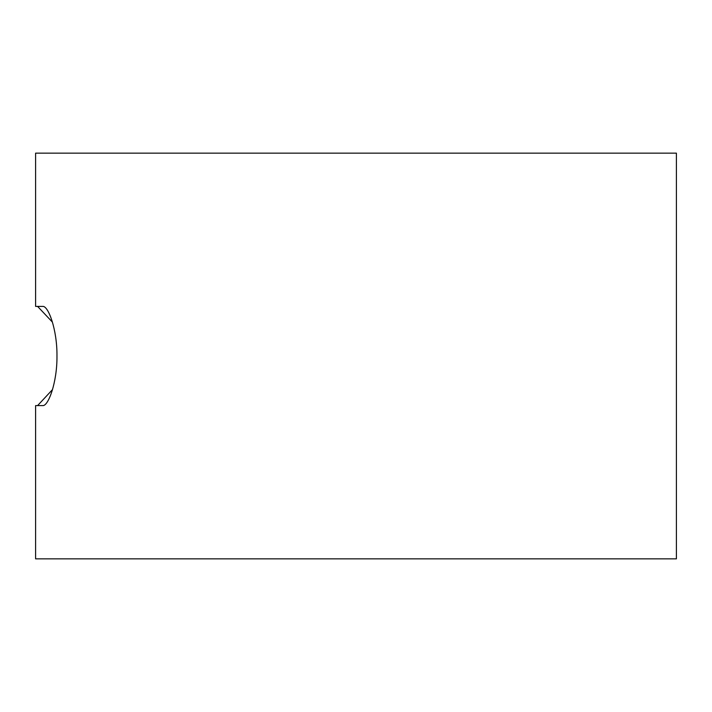 <?xml version="1.0" encoding="UTF-8"?>
<svg xmlns="http://www.w3.org/2000/svg" width="712" height="712" viewBox="0 0 712 712"><rect width="100%" height="100%" fill="white"/><g stroke="black" fill="none" stroke-linecap="round" stroke-linejoin="round"><path stroke-width="1.07" d="M52.501 389.598L37.585 405.6L42.773 405.6C48.265 406.285 57.236 382.504 56.969 356C57.236 329.496 48.265 305.715 42.773 306.4L37.585 306.4L52.412 322.118M42.773 405.6L35.6 405.6L35.6 558.858L676.4 558.858L676.4 153.142L35.6 153.142L35.6 306.4L37.585 306.4M42.773 306.4L35.6 306.4"/></g></svg>
